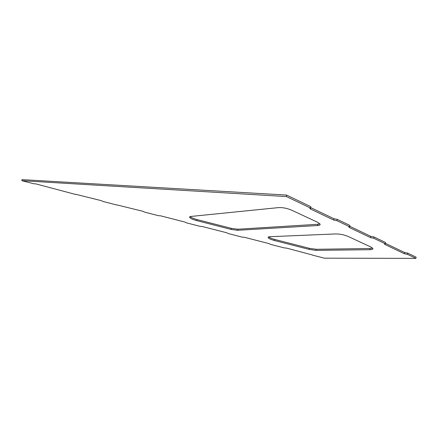 <?xml version="1.0" encoding="UTF-8"?>
<svg xmlns="http://www.w3.org/2000/svg" width="438" height="438" viewBox="0 0 438 438"><rect width="100%" height="100%" fill="white"/><g stroke="black" fill="none" stroke-linecap="round" stroke-linejoin="round"><path stroke-width="0.66" d="M270.41 244.349L284.465 247.946L286.518 248.083L312.644 255.042M117.039 204.94L142.892 211.297L144.737 212.162L158.633 215.72L160.308 215.759L184.737 222.011L186.473 222.849L200.418 226.424L202.219 226.49L226.736 232.77L228.362 233.58L242.362 237.166L244.289 237.265L268.899 243.572L270.427 244.278M75.582 194.269L101.2 200.62L103.16 201.513L117.001 205.055M21.9 180.702L21.922 179.624L286.567 195.069L286.447 196.563L21.9 180.702L34.213 183.851L35.516 183.796L75.528 194.434M286.447 196.563L310.46 208.028L310.761 206.665L286.567 195.069M337.222 219.35L349.852 225.406L349.584 226.714L336.942 220.675L337.222 219.35L333.898 218.699L310.569 207.535M373.997 236.98L385.55 242.515L385.309 243.774L373.751 238.256L373.997 236.98L370.783 236.339L349.677 226.243M407.674 253.12L407.455 254.352L415.886 258.376L416.1 257.155L407.674 253.12L404.553 252.485L385.396 243.325M415.886 258.376L324.339 258.163L312.617 255.162M231.16 229.43L231.428 228.373L196.952 219.547L196.673 220.604C192.446 219.438 190.07 218.288 189.539 217.155L190.771 216.46L278.595 207.601C282.724 207.415 287.027 208.258 291.511 210.125L317.577 222.241L320.118 224.179C320.304 224.951 319.439 225.406 317.512 225.537L237.533 230.295L231.16 229.43L196.673 220.604M231.428 228.373L237.796 229.227L237.533 230.295M317.512 225.537L317.78 224.283L237.796 229.227M317.78 224.283L319.921 223.818M190.103 216.586C191.247 217.642 193.53 218.628 196.952 219.547M309.157 249.392L309.392 248.319L274.675 239.438L274.423 240.5C270.711 239.493 268.603 238.496 268.111 237.522C268.018 237.04 268.625 236.772 269.923 236.706L335.722 233.936C339.965 233.941 344.076 234.768 348.068 236.416L370.937 247.048L372.908 248.516C373.116 249.255 372.119 249.649 369.913 249.698L315.995 250.366L309.157 249.392L274.423 240.5M309.392 248.319L316.225 249.288L315.995 250.366M369.913 249.698L370.143 248.51L316.225 249.288M370.143 248.51L372.645 248.132M268.653 236.892C269.655 237.79 271.664 238.633 274.675 239.438M407.455 254.352L404.334 253.717L384.969 244.492L384.482 244.119L385.309 243.774M373.751 238.256L370.532 237.61L349.409 227.546L348.823 227.092L349.584 226.714L349.409 227.546M336.942 220.675L333.625 220.024L310.476 208.997L309.775 208.439L310.46 208.028M404.334 253.717L404.553 252.485M384.969 244.492L385.106 243.785M370.532 237.61L370.783 236.339M310.476 208.997L310.777 207.639M333.625 220.024L333.898 218.699M189.616 216.87L189.539 217.155M268.193 237.166L268.111 237.522"/></g></svg>
